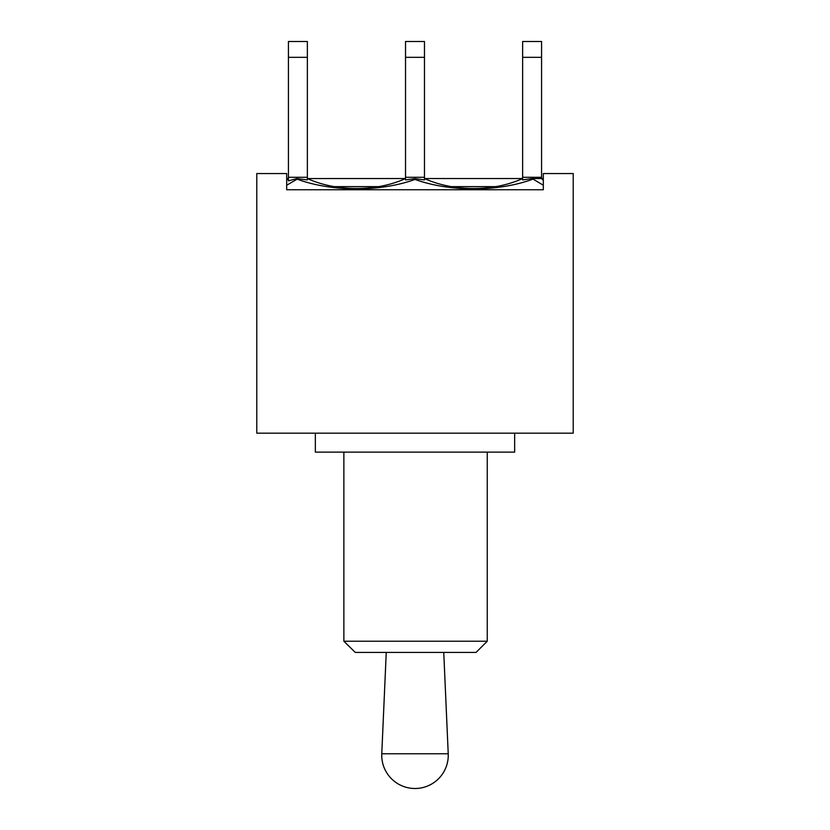 <?xml version="1.0" encoding="UTF-8"?>
<svg xmlns="http://www.w3.org/2000/svg" width="830" height="830" viewBox="0 0 830 830"><rect width="100%" height="100%" fill="white"/><g stroke="black" fill="none" stroke-linecap="round" stroke-linejoin="round"><path stroke-width="1.25" d="M256.781 433.177L573.219 433.177L573.219 173.553L543.318 173.553L543.318 189.748L286.682 189.748L286.682 173.553L256.781 173.553L256.781 433.177M543.318 189.748L286.682 189.748M522.641 177.288L522.641 179.923L532.144 178.533L541.575 178.533L541.575 177.288L522.641 177.288L522.641 57.322L541.575 57.322L541.575 41.5L522.641 41.5L522.641 57.322M541.575 177.288L541.575 57.322M286.682 178.533L288.425 178.533L288.404 180.857L296.891 178.575L307.359 179.923L307.359 177.288L288.425 177.288L288.425 57.322L307.359 57.322L307.359 41.5L288.425 41.5L288.425 57.322M307.359 177.288L307.359 57.322M405.528 177.288L405.528 179.923L415 178.626L424.472 179.923L424.472 177.288L405.528 177.288L405.528 57.322L424.472 57.322L424.472 41.5L405.528 41.5L405.528 57.322M424.472 177.288L424.472 57.322M288.425 180.857L288.425 177.288M543.318 180.401L541.565 178.533L532.144 178.533L543.318 185.256M543.318 178.533L539.687 178.533M534.396 178.533L532.165 178.533M288.425 178.533L287.564 179.498M377.37 187.767L351.837 188.867M496.786 187.497L492.2 188.005M424.472 178.533L522.641 178.533C493.342 191.865 453.73 191.834 424.462 178.533M286.682 185.246L297.088 179.166C332.062 191.989 379.953 192.072 415 179.436C450.068 192.062 497.907 192 532.912 179.166M415 179.436L415 178.626M405.538 178.533C376.291 191.844 336.627 191.855 307.359 178.543L405.528 178.533M297.088 179.166L296.891 178.575M315.338 433.177L315.338 452.111L514.662 452.111L514.662 433.177M487.252 452.111L487.252 641.227L343.869 641.227L355.292 652.432L343.869 641.227L343.869 452.111M355.292 652.432L476.047 652.432L487.252 641.227M443.749 652.432L448.231 753.764L381.769 753.764A33.262 33.262 0 0 0 415 788.5A33.262 33.262 0 0 0 448.231 753.764M334.345 186.636L378.563 186.636M451.458 186.636L495.676 186.636M307.359 41.5L288.425 41.5M424.472 41.5L405.528 41.5M541.575 41.5L522.641 41.5M386.251 652.432L381.769 753.764"/></g></svg>
